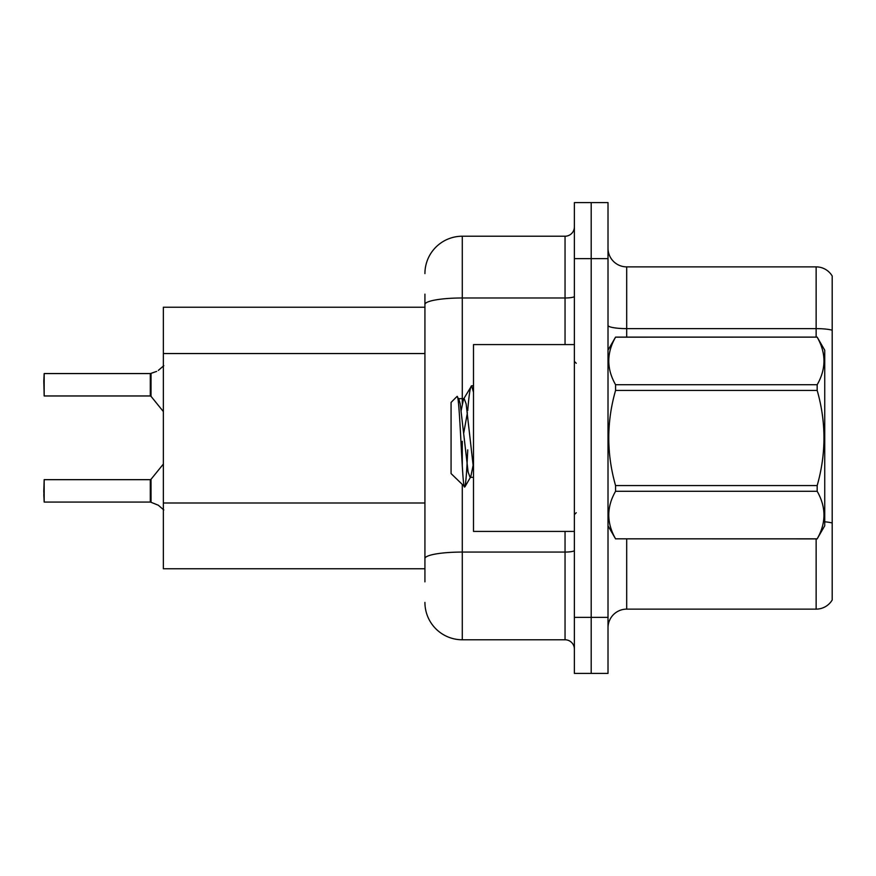 <?xml version="1.0" encoding="UTF-8"?>
<svg xmlns="http://www.w3.org/2000/svg" width="876" height="876" viewBox="0 0 876 876"><rect width="100%" height="100%" fill="white"/><g stroke="black" fill="none" stroke-linecap="round" stroke-linejoin="round"><path stroke-width="1.31" d="M424.926 340.457L424.926 294.15L424.926 307.224L163.363 307.224L163.363 568.776L424.926 568.776M608.01 627.818A18.681 18.681 0 0 1 626.69 609.127L816.136 609.127L816.136 538.882M591.201 617.35L591.201 673.403L608.01 673.403L608.01 617.35L591.201 617.35L591.201 673.403L574.382 673.403L574.382 617.35L591.201 617.35L591.201 258.65L591.201 617.35M574.382 617.35L574.382 202.597L591.201 202.597L591.201 258.65L591.201 202.597L608.01 202.597L608.01 617.35M832.2 276.017A18.681 18.681 0 0 0 816.136 266.873A18.681 18.681 0 0 1 832.2 276.017L832.2 599.983A18.681 18.681 0 0 1 816.136 609.127M832.2 330.208L832.2 331.216L832.2 330.208A18.681 3.241 180 0 0 816.136 328.62L816.136 266.873L626.69 266.873A18.681 18.681 0 0 1 608.01 248.182A18.681 18.681 0 0 0 626.69 266.873L626.69 337.118M424.926 581.85L424.926 294.15M462.287 484.8L462.287 639.776L565.042 639.776L565.042 531.414M424.926 273.597A37.361 37.361 0 0 1 462.287 236.224L565.042 236.224A9.34 9.34 0 0 0 574.382 226.884M424.926 565.042L424.926 516.073M574.382 649.116A9.34 9.34 0 0 0 565.042 639.776M462.287 639.776A37.361 37.361 0 0 1 424.926 602.403M158.326 505.233L151.033 502.287L158.326 505.233L163.812 509.963M156.629 371.402L150.442 373.559A0.931 0.931 0 0 1 150.3 373.57A0.931 0.931 180 0 0 150.442 373.559M43.8 381.027L44.172 373.559L150.289 373.559L150.289 395.963L150.289 373.559L44.172 373.559L44.172 395.963L43.8 381.027M150.442 502.068L151.033 502.287L151.011 479.314L150.289 479.665L150.3 502.058A0.931 0.931 180 0 1 150.442 502.068A0.931 0.931 -0 0 0 150.3 502.058L150.289 490.867M43.8 490.867L44.172 479.665L44.172 502.068L43.8 490.867M43.8 494.601L44.172 502.068L150.289 502.068M151.033 373.34L151.011 396.313L150.289 395.963L150.289 384.75M163.812 365.664L158.326 370.395M574.382 344.586L473.5 344.586L473.5 531.414L574.382 531.414M608.01 350.192L615.565 337.118L817.177 337.118L824.732 350.192L824.732 525.808L817.177 538.828C826.221 523.049 826.221 507.193 817.177 491.283L615.565 491.283C606.52 507.062 606.52 522.917 615.565 538.828L817.177 538.882M817.177 337.118L615.565 337.172C606.52 352.951 606.52 368.807 615.565 384.717L615.565 390.444C606.51 422.068 606.51 453.768 615.565 485.556L615.565 491.283M615.565 384.717L817.177 384.717C826.221 368.938 826.221 353.083 817.177 337.172M817.177 384.717L817.177 390.444L615.565 390.444M615.565 485.556L817.177 485.556C826.221 453.768 826.221 422.068 817.177 390.444M817.177 485.556L817.177 491.283M608.01 525.808L615.565 538.882M473.5 392.328L471.584 385.801L473.5 385.801M467.707 410.724C469.01 394.66 470.303 386.36 471.584 385.801L463.503 399.215L461.203 410.428M473.5 477.354L470.094 477.354L468.123 472.087L460.218 403.913L458.904 399.215L456.998 396.489L451.074 402.412L451.074 473.587L464.86 486.903L470.762 476.785L473.062 465.572M456.998 396.489C459.736 392.24 462.189 488.644 464.51 487.023C465.605 486.465 466.689 474.069 467.74 449.848M467.423 412.64L463.722 433.105M615.565 538.828L817.177 538.828M458.904 399.215L458.236 398.646L464.17 398.646L463.503 399.215M473.5 468.605L466.141 403.913L464.17 398.646M424.926 353.543L163.363 353.543M424.926 502.999L163.363 502.999M626.69 538.882L626.69 609.127M816.136 337.118L816.136 328.62L626.69 328.62A18.681 3.241 0 0 1 608.01 325.379M832.2 523.016A18.681 3.241 180 0 0 824.732 521.789M608.01 258.65L574.382 258.65M574.382 550.446A9.34 1.621 0 0 1 565.042 552.066L462.287 552.066A37.361 6.493 180 0 0 424.926 558.549M462.287 236.224L462.287 297.982L565.042 297.982L565.042 236.224M424.926 304.476A37.361 6.493 180 0 1 462.287 297.982L462.287 403.376M462.287 441.296L462.287 465.769M565.042 344.586L565.042 297.982A9.34 1.621 0 0 0 574.382 296.362M44.172 479.665L150.289 479.665M151.011 479.314L163.363 464.05M44.172 395.963L150.289 395.963M151.011 396.313L163.363 411.567M576.255 363.266L574.382 361.405M576.255 512.734L574.382 514.595"/></g></svg>
